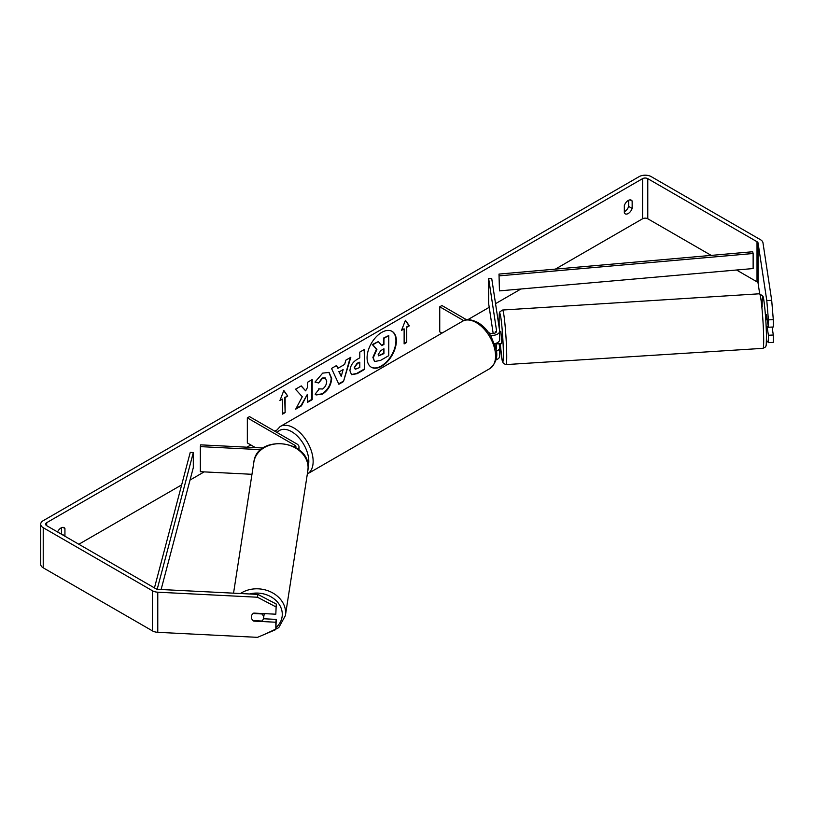 <?xml version="1.0" encoding="UTF-8"?>
<svg xmlns="http://www.w3.org/2000/svg" width="814" height="814" viewBox="0 0 814 814"><rect width="100%" height="100%" fill="white"/><g stroke="black" fill="none" stroke-linecap="round" stroke-linejoin="round"><path stroke-width="1.22" d="M298.005 449.114A7.367 4.253 0 0 0 299.013 446.957A7.367 4.253 0 0 0 296.856 443.945L249.522 416.615L247.344 417.867L247.344 442.948L255.443 447.619M295.777 447.639A4.304 2.483 0 0 0 295.95 446.957A4.304 2.483 0 0 0 294.688 445.197L247.344 417.867M260.928 449.674L200.346 446.621L200.61 444.851L263.095 448.005M200.346 446.621L200.346 471.693L251.964 474.297M264.224 613.624A6.146 5.047 8.8 0 1 264.184 614.071L263.543 618.213A6.146 5.047 8.8 0 1 261.833 621.041L253.093 620.604A6.146 5.047 8.8 0 1 251.353 616.961A6.146 5.047 8.8 0 1 251.404 616.351M253.164 613.502L261.843 613.939A6.146 5.047 8.8 0 1 263.594 617.582A6.146 5.047 8.8 0 1 263.543 618.213M381.725 366.229A20.716 11.956 120 0 0 395.258 347.975A20.716 11.956 120 0 0 392.083 331.369A20.716 11.956 120 0 0 381.725 332.397A20.716 11.956 120 0 0 368.193 350.651A20.716 11.956 120 0 0 371.367 367.256A20.716 11.956 120 0 0 381.725 366.229M371.153 367.124A20.716 11.956 120 0 0 381.288 365.974A20.716 11.956 120 0 0 394.77 347.924A20.716 11.956 120 0 0 391.86 331.247M628.673 200.244L628.673 206.42A6.146 3.551 -60 0 1 624.765 211.508A6.146 3.551 -60 0 1 624.328 211.732M628.245 213.512A6.146 3.551 -60 0 1 625.172 213.817A6.146 3.551 -60 0 1 624.328 212.932L624.328 205.555A6.146 3.551 -60 0 1 631.308 200.163A6.146 3.551 -60 0 1 632.152 201.038L632.152 208.425A6.146 3.551 -60 0 1 628.245 213.512M768.406 319.882L766.798 300.59L771.692 300.346L773.3 319.627L768.406 319.882L768.406 327.238L766.401 314.682M302.279 396.744L295.706 409.167L301.414 405.871L307.397 394.281L307.397 402.421L312.21 399.643L312.21 379.578L307.397 382.356L307.397 387.545L305.637 390.832L301.261 385.897L295.482 389.234L302.279 396.744M337.902 368.304L344.637 364.418L345.858 360.154L350.824 357.285L343.477 381.603L338.868 384.269L331.512 368.437L336.64 365.476L337.902 368.304L336.386 365.618M711.212 255.393L647.781 218.773A3.683 2.127 0 0 0 642.572 218.773L555.372 269.119M520.96 288.99L495.543 303.663M489.214 307.316L467.755 319.709M276.241 430.28L274.705 431.155M250.824 444.953L246.947 447.191M204.172 471.886L190.018 480.057M181.664 484.879L78.836 544.251M766.798 300.59L758.078 243.04A3.683 2.127 0 0 0 757.01 241.717L647.781 178.653A3.683 2.127 0 0 0 642.572 178.653L46.693 522.68A3.683 2.127 0 0 0 45.615 524.185A3.683 2.127 0 0 0 46.693 525.691L155.922 588.756A3.683 2.127 0 0 0 158.201 589.367L257.896 594.403L276.251 604.019L275.824 614.204L253.795 613.095A6.146 4.996 8.6 0 0 251.394 616.371A6.146 4.996 8.6 0 0 251.73 618.742M64.835 536.172A6.146 3.551 120 0 0 64.937 535.907L64.937 528.52A6.146 3.551 120 0 0 64.092 527.645A6.146 3.551 120 0 0 57.55 531.959M279.924 400.569L283.832 390.496L287.739 396.052L285.134 397.558L285.134 412.606L282.529 414.112L282.529 399.064L279.924 400.569M406.735 327.35L409.35 325.844L405.433 320.289L401.526 330.362L404.131 328.856L404.131 343.895L406.735 342.399L406.735 327.35L406.735 342.399M349.949 370.797L349.949 370.746C350.285 365.781 352.767 361.935 357.417 359.208L359.798 357.834L359.798 352.106L364.621 349.318L364.621 369.383L357.173 373.677L351.546 374.684L349.949 370.797M318.752 388.838L322.558 389C325.152 387.189 326.536 384.625 326.699 381.298L325.356 377.981L322.558 378.276L318.63 382.977L315.008 382.092L322.7 373.117L329.09 372.425L331.664 378.378C331.237 385.022 328.184 390.262 322.507 394.098L316.127 394.953L315.13 394.169L319.119 389.123M771.692 300.346L762.972 242.786A8.598 4.965 0 0 0 760.49 239.713L651.261 176.648A8.598 4.965 0 0 0 639.102 176.648L43.223 520.675A8.598 4.965 0 0 0 40.7 524.185A8.598 4.965 0 0 0 43.223 527.696L152.442 590.761A8.598 4.965 0 0 0 157.774 592.195L257.468 597.232L257.896 594.403M61.365 534.167A6.146 3.551 120 0 0 61.457 533.892L61.457 527.726M263.421 618.752L276.251 619.403L275.824 622.232L253.795 621.113A6.146 4.996 8.6 0 1 253.123 620.604M276.251 604.019L275.824 614.204M275.824 606.847L257.468 597.232M40.7 524.185L40.7 564.306A8.598 4.965 0 0 0 43.223 567.816L152.442 630.881A8.598 4.965 0 0 0 157.774 632.315L257.468 637.352L275.824 629.588L276.251 619.403M275.824 622.232L275.824 629.588M768.406 335.266L773.3 335.012L773.3 342.379L768.406 342.623L768.406 335.266L767.114 326.75M759.686 293.783L758.078 283.16A3.683 2.127 0 0 0 757.01 281.837L736.517 270.004M768.406 342.623L766.798 340.71L766.483 338.593M768.406 327.238L773.3 326.994L773.3 319.627M773.3 335.012L772.089 327.055M632.152 201.038L630.138 199.878M632.152 208.425L628.673 206.42M64.937 528.52L62.922 527.36M64.937 535.907L61.457 533.892M378.317 341.585L372.313 344.546L376.465 349.155L372.883 357.397L374.43 361.243L373.321 357.651L376.902 349.409L372.751 344.8L378.317 341.585L381.827 345.645L383.943 344.424L383.943 338.339L388.766 335.551L388.766 355.657L380.535 360.409L374.816 361.467M381.532 345.309L383.506 344.169L383.506 338.085L388.766 335.551M283.74 390.73L287.739 396.052M287.301 395.808L285.134 397.558M284.697 397.313L285.134 412.606M282.529 413.604L284.697 412.352M280.169 399.918L282.529 399.064M406.308 342.145L404.131 343.396M401.78 329.711L404.131 328.856M406.308 327.096L408.913 325.59L405.341 320.523M343.152 369.576L339.285 371.805L341.208 376.363L343.152 369.576L339.285 371.805M338.848 371.56L341.208 376.363M350.213 357.641L343.477 381.603M343.04 381.359L338.685 383.872M354.762 367.765L355.342 369.23L359.798 367.49L359.798 362.189L357.519 363.512L354.334 367.511L355.148 369.078M354.334 367.511L357.081 363.258L359.798 362.189M364.184 349.572L364.621 369.383M364.184 369.129L356.736 373.433L351.333 374.552M305.637 390.832L301.129 385.978M307.397 401.923L311.772 399.389L311.772 379.833M296.093 408.445L300.977 405.626L307.397 394.281M328.866 372.303L331.227 378.123C330.81 384.768 327.757 390.008 322.069 393.844L315.913 394.821M325.132 377.879L322.12 378.032L318.63 382.977M318.203 382.722L315.069 381.959M378.174 354.507L378.693 355.86L383.943 353.612L383.943 348.789L380.759 350.631L378.174 354.507M378.5 355.708L383.506 353.368L383.506 349.043M495.197 332.946L495.421 331.725L495.563 332.723M496.225 351.261A7.367 4.253 0 0 0 499.674 347.659A7.367 4.253 0 0 0 499.643 347.293L499.094 343.701M499.643 355.82A7.367 4.253 180 0 1 499.674 356.186A7.367 4.253 180 0 1 495.889 359.9M495.868 349.043A4.304 2.483 0 0 0 496.601 347.659A4.304 2.483 0 0 0 496.581 347.446L495.96 343.335M490.333 335.215A7.367 4.253 180 0 0 499.674 331.115A7.367 4.253 180 0 0 499.643 330.738L491.707 278.398L488.654 278.551L496.581 330.891A4.304 2.483 180 0 1 496.601 331.115A4.304 2.483 180 0 1 493.945 333.404A4.304 2.483 180 0 1 489.255 332.865L488.441 332.397M441.951 333.13L439.743 331.868L439.743 306.786L441.921 305.535L466.666 319.821M463.746 320.645L439.743 306.786M499.643 339.265A7.367 4.253 180 0 1 499.674 339.631A7.367 4.253 180 0 1 494.413 343.712M488.654 278.551L488.654 303.632L493.182 333.537M494.719 343.661L494.993 345.512M767.266 319.719L766.473 319.77L765.394 314.652M765.842 314.713L766.503 314.672M499.674 331.451L500.854 331.379L501.78 341.035L501.628 343.64L499.725 343.661M499.674 335.938L499.674 336.64M496.265 343.223L496.184 343.884L499.796 343.752M495.441 332.804L495.288 331.827M496.092 343.284L496.184 343.884M768.324 326.679L766.167 326.913M499.002 274.084L499.46 290.883L499.002 274.084L752.665 251.75L753.133 253.5L753.133 268.549L499.46 290.883M753.133 253.5L499.46 275.834M154.446 587.901L190.262 452.33L193.305 452.594L193.305 467.643L161.111 589.519M157.204 589.234L193.305 452.594M294.688 445.197L294.688 447.018M233.547 593.172L253.856 462.128A27.33 22.477 8.8 0 1 282.6 443.884A27.33 22.477 8.8 0 1 308.089 467.694A27.33 22.477 8.8 0 1 307.875 470.502L285.388 615.588A27.33 22.477 -171.2 0 0 285.612 612.779A27.33 22.477 -171.2 0 0 269.658 591.422A27.33 22.477 -171.2 0 0 240.466 593.528M249.532 593.986A24.257 19.953 8.8 0 1 282.285 614.346A24.257 19.953 8.8 0 1 276.17 627.329M642.572 178.653L642.572 218.773M46.693 522.68L46.693 525.691M157.774 592.195L157.774 632.315M647.781 178.653L647.781 218.773M757.01 241.717L757.01 281.837M758.078 243.04L758.078 283.16M43.223 527.696L43.223 567.816M152.442 590.761L152.442 630.881M489.896 368.569A27.33 15.781 -120 0 0 494.088 346.672A27.33 15.781 -120 0 0 476.231 322.588A27.33 15.781 -120 0 0 462.566 321.235C465.649 318.773 470.716 319.18 477.767 322.436C483.017 325.569 487.454 330.24 491.076 336.447L495.553 347.578C498.331 355.687 496.448 362.688 489.896 368.569L307.336 473.972M462.566 321.235L280.148 426.546A27.33 15.781 60 0 1 293.813 427.899A27.33 15.781 60 0 1 311.67 451.984A27.33 15.781 60 0 1 307.488 473.89M308.079 466.636A24.257 14.011 -120 0 0 291.646 431.664A24.257 14.011 -120 0 0 277.116 432.549M763.644 336.782A27.33 1.699 -93.6 0 0 761.975 308.465A27.33 1.699 -93.6 0 0 759.533 293.783L762.891 296.123C764.02 297.11 766.279 320.767 766.442 334.961C766.31 351.455 765.903 343.844 765.364 347.039L762.983 348.341A27.33 1.699 -93.6 0 0 763.644 336.782M762.209 306.919A24.257 1.506 86.4 0 1 763.939 301.088A24.257 1.506 86.4 0 1 766.432 334.829M499.257 328.174L499.114 323.423C499.135 309.798 499.501 313.98 499.938 311.752L502.574 310.032A27.33 1.699 86.4 0 1 505.016 324.715A27.33 1.699 86.4 0 1 506.684 353.032A27.33 1.699 86.4 0 1 506.023 364.591L762.983 348.341M506.023 364.591L503.388 363.461L502.228 360.775L500.172 343.732A24.257 1.506 -93.6 0 0 502.482 361.345A24.257 1.506 -93.6 0 0 503.357 351.465A24.257 1.506 -93.6 0 0 500.864 317.714A24.257 1.506 -93.6 0 0 499.135 323.555A24.257 1.506 -93.6 0 0 499.267 328.235M299.013 446.957L299.013 449.888M285.388 615.588L278.734 627.665L265.252 634.065M307.875 470.502L308.099 467.541C309.615 439.641 256.756 434.249 253.856 462.128M499.674 347.659L499.674 356.186M499.674 331.115L499.674 339.631M280.148 426.546L275.468 431.603M502.574 310.032L759.533 293.783"/></g></svg>
